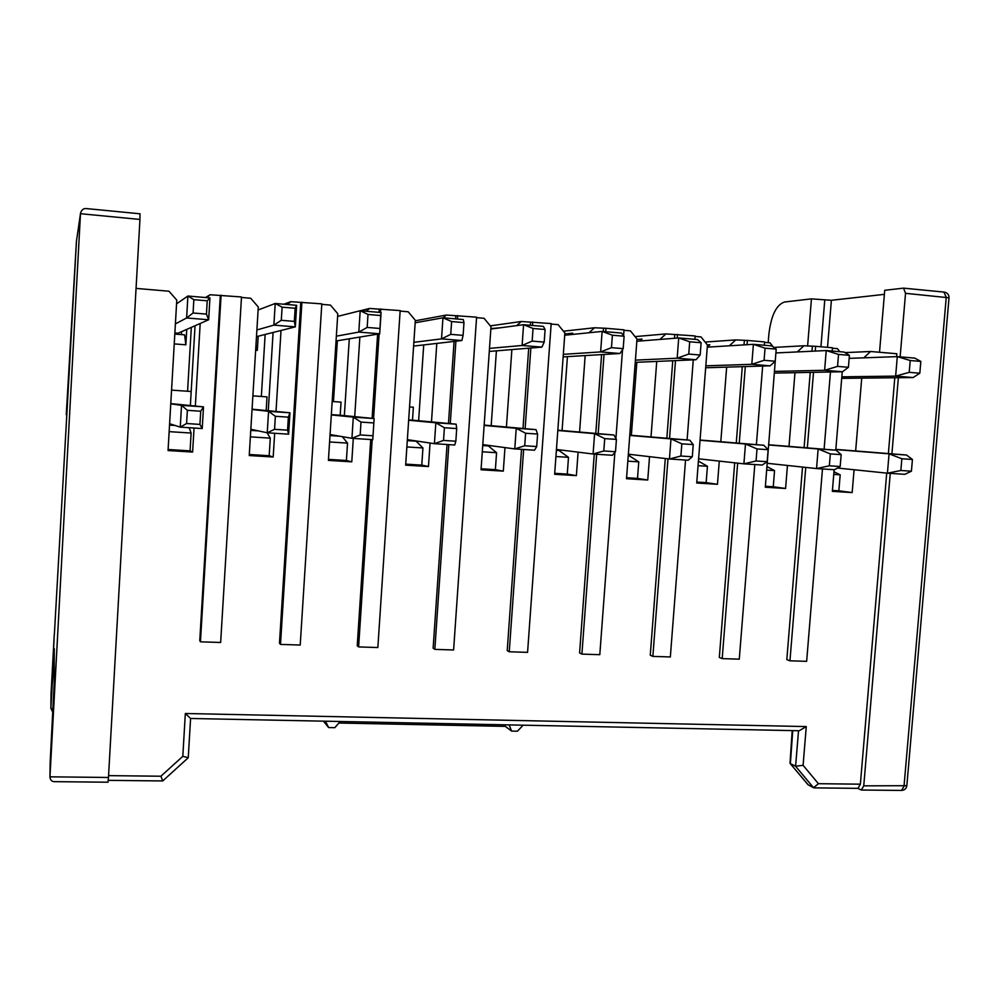 <?xml version="1.0" encoding="UTF-8"?>
<svg xmlns="http://www.w3.org/2000/svg" width="999" height="999" viewBox="0 0 999 999"><rect width="100%" height="100%" fill="white"/><g stroke="black" fill="none" stroke-linecap="round" stroke-linejoin="round"><path stroke-width="1.5" d="M340.247 721.528L334.827 727.659L328.609 727.547L323.489 721.178M523.101 725.237L517.457 731.193L511.588 731.081L505.344 726.373L338.911 723.026M505.344 726.373L504.67 724.862M509.178 724.962L511.588 731.081M328.609 727.547L325.487 721.228M108.466 777.472L139.947 219.443L80.482 213.711L49.95 777.047C50.387 780.194 51.911 781.717 54.533 781.655L107.992 782.217L108.466 777.472L49.962 776.822L50.137 763.348M890.259 473.376L863.748 785.851L906.842 785.701L949.025 297.802L905.531 293.319L900.136 356.855M898.363 377.709L891.907 453.858M863.748 785.851L861.338 790.022L857.691 788.336M886.712 473.114L860.364 784.178L818.431 783.703L813.548 787.724L808.016 784.702L790.022 763.336L808.378 785.002M792.744 730.719L790.371 763.573L795.604 766.258L803.084 765.309L806.28 726.573L185.339 713.498L182.805 756.343L160.901 776.223L108.579 775.636M54.358 634.627L66.945 412.487M174.813 334.066L184.59 334.84L185.851 344.817L186.763 329.395M181.431 334.59L181.606 331.656M256.006 344.505L257.33 350.387L258.192 336.201M768.194 342.694L768.855 334.34C771.066 315.659 776.26 304.882 784.44 302.023L811.45 298.876L831.393 300.287L884.377 294.355M807.604 346.079L811.45 298.876M255.657 350.249L257.33 350.387M174.238 343.906L185.851 344.817M191.321 327.385L187.575 391.258M265.147 334.453L261.351 396.466M252.872 395.866L267.02 396.878L266.209 410.202M337.35 340.771L333.466 401.573M332.168 401.486L341.034 402.11L340.184 415.234M409.54 406.955L413.361 407.217L412.487 420.204M501.061 327.697L490.871 328.609M571.103 334.578L572.664 333.167L564.797 333.991M558.141 450.474L558.191 449.687M639.86 341.021L642.032 339.036L636.962 339.46M705.669 367.757L770.179 365.821L751.797 364.31L753.396 344.318L707.267 347.153L709.852 344.78L707.367 344.942M171.566 390.122L191.184 391.508M629.919 454.37L629.857 455.232L628.296 455.044L629.857 455.132M556.381 450.362L559.028 450.524L568.493 457.33L567.27 474.088L576.386 475.624L578.096 452.16M559.04 450.499L560.614 450.611M482.729 445.542L488.374 445.916L496.565 452.709L495.379 469.655L503.309 471.141L504.97 447.602M489.785 445.566L488.386 445.891L489.76 445.979M407.292 440.621L417.245 441.246M631.356 435.302L636.838 362.275M559.028 450.499L560.601 450.699L560.664 449.987M562.075 430.557L567.432 356.643M491.183 425.686L496.403 350.849M400.124 311.076L408.179 311.775L415.334 320.304L405.656 465.147L428.459 466.545L421.778 465.122L422.939 447.964L416.084 441.196L417.257 441.133M418.631 420.716L423.713 344.917M344.355 415.634L349.3 338.798M268.294 410.439L273.089 332.467M190.384 405.132L195.042 325.749M833.965 471.778L840.184 474.812L838.848 490.809L852.172 492.569L854.07 469.742M855.644 450.974L861.725 378.122M842.244 371.765L835.763 450.174M834.14 469.717L832.354 491.346L852.172 492.569M766.97 466.595L774.55 470.591L773.251 486.763L785.589 488.474L787.449 465.459M788.998 446.403L794.967 372.689M776.073 350.624L765.309 487.225L785.589 488.474M698.426 461.088L707.429 466.271L706.143 482.629L717.469 484.29L719.28 461.101M720.803 441.733L726.66 367.12M695.092 336.413L701.048 336.925L707.442 345.03L696.715 483.017L717.469 484.29M628.284 455.169L638.761 461.85L637.512 478.409L647.752 480.007L649.525 456.668M651.011 436.938L656.743 361.426M623.975 330.307L630.431 330.869L637 339.061L626.51 478.708L647.752 480.007M579.57 432.043L585.164 355.582M551.161 324.051L558.116 324.65L564.872 332.967L554.645 474.288L576.386 475.624M506.418 427.035L511.875 349.575M476.56 317.645L484.053 318.294L491.008 326.71L481.043 469.767L503.309 471.141M428.459 466.545L430.057 443.032M431.481 421.903L436.788 343.419M342.32 436.65L347.527 443.119L346.403 460.489L351.785 461.838L353.296 438.399M354.707 416.645L359.865 337.063M321.79 304.345L330.432 305.095L337.787 313.736L328.409 460.402L351.785 461.838M267.095 432.767L270.279 438.149L269.193 455.731L273.189 457.005L274.663 433.279M276.024 411.276L281.019 330.469M241.471 297.452L250.724 298.251L258.291 307.018L249.238 455.532L273.189 457.005M189.186 427.709L191.121 433.054L190.072 450.861L192.62 452.06L194.043 428.022M195.354 405.794L200.187 323.489M136.064 288.399L168.981 291.221L176.773 300.112L168.057 450.549L192.62 452.06M838.848 490.809L832.429 490.409M773.251 486.763L765.384 486.276M706.143 482.629L696.79 482.055M637.512 478.409L626.585 477.734M567.27 474.088L554.72 473.314M495.379 469.655L481.118 468.781M421.778 465.122L405.719 464.135M346.403 460.489L328.471 459.378M269.193 455.731L249.3 454.508M190.072 450.861L168.119 449.5M840.184 474.812L833.753 474.4M774.55 470.591L766.695 470.079M707.429 466.271L698.064 465.671M638.761 461.85L627.834 461.151M568.493 457.33L555.931 456.518M496.565 452.709L482.292 451.785M422.939 447.964L406.868 446.94M329.995 435.564L339.66 436.201M347.527 443.119L329.583 441.958M250.761 430.394L258.354 430.881M270.279 438.149L250.374 436.863M169.53 425.087L174.95 425.437M191.121 433.054L169.156 431.643M879.52 352.26L884.727 290.309L903.533 288.137L905.531 293.319M139.997 213.836L139.947 219.443M845.017 352.61L870.591 351.498L896.827 353.746L896.578 356.643M894.792 377.759L888.373 453.583M860.364 784.178L857.979 788.348L814.148 787.874M563.436 331.193L594.492 327.772L605.968 328.284L624.013 329.845L623.588 335.589M635.027 336.613L665.946 333.916L695.129 335.951L694.867 339.323M705.082 342.045L735.739 339.91L747.377 340.447L764.585 341.92L764.322 345.254M764.547 342.382L770.042 342.857L773.226 346.965M773.875 347.427L803.945 345.766L815.634 346.316L832.454 347.764L832.179 351.049M832.417 348.214L837.449 348.651L839.797 351.698M490.309 325.861L521.316 321.491L551.186 323.576L527.572 652.359L509.253 651.773L507.217 650.586L521.528 449.35M415.297 320.779L446.353 315.047L476.598 317.17L453.608 649.974L434.84 649.375L433.129 648.189L447.04 444.505M360.364 310.751L369.543 308.454L400.162 310.589L377.847 647.539L358.616 646.915L357.23 645.729L370.729 439.535M283.853 304.22L290.821 301.686L321.815 303.858L300.212 645.042L280.507 644.405L279.47 643.219L300.774 302.547M205.469 297.527L210.115 294.755L241.496 296.953L220.654 642.482L200.449 641.833L199.763 640.634L220.304 295.629M54.246 634.777L50.874 708.141L54.283 648.701L54.171 683.766L50.137 762.899L54.158 684.04L54.283 648.701M53.047 708.965L50.862 708.328L52.872 712.349M792.195 730.706L790.022 763.336M162.7 780.781L160.901 776.223M188.249 757.679L190.584 718.481L188.249 757.679L182.805 756.343M798.513 730.731L190.547 718.481L185.339 713.498M799.063 730.843L806.28 726.573M76.424 241.471L80.544 213.124L76.424 241.471L66.259 414.71M80.544 213.124C81.631 209.715 83.629 208.204 86.538 208.591L87.138 208.691M863.81 357.829L870.591 351.498M797.302 351.923L803.945 345.766M729.332 345.804L735.739 339.91M659.877 339.435L665.946 333.916M588.973 332.742L594.492 327.772M516.695 325.612L521.316 321.491M443.206 317.832L446.353 315.047M366.333 311.263L369.543 308.454M287.55 304.533L290.821 301.686M206.756 297.64L210.115 294.755M822.477 468.956L806.643 661.338L789.947 660.801L786.812 659.64L802.522 467.07M804.108 447.627L810.239 372.39M811.975 351.223L812.349 346.491M754.807 464.547L739.272 659.165L722.19 658.616L719.317 657.454L734.702 462.812M736.263 442.994L742.294 366.658M744.018 344.905L744.355 340.647M685.551 460.039L670.341 656.955L652.859 656.393L650.262 655.219L665.297 458.504M666.845 438.261L672.764 360.739M674.487 338.274L674.762 334.677M614.872 452.435L599.8 654.682L581.905 654.108L579.582 652.934L594.255 454.095M595.779 433.429L601.585 354.595M603.296 331.506L603.508 328.546M523.001 428.496L528.708 348.189M530.344 325.274L530.556 322.29M448.476 423.464L454.07 341.433M455.619 318.893L455.819 315.859M372.115 418.356L377.622 334.141M379.046 312.35L379.245 309.29M830.456 371.99L824.1 449.238M789.947 660.801L805.743 467.42M807.329 447.877L813.511 372.327M815.246 351.061L815.634 346.316M762.662 366.046L756.393 444.642M722.19 658.616L737.662 463.149M739.235 443.231L745.304 366.571M747.027 344.717L747.377 340.447M693.281 359.852L687.1 439.96M652.859 656.393L667.981 458.816M669.542 438.486L675.499 360.614M677.222 338.062L677.509 334.44M622.539 349.6L615.908 438.524M581.905 654.108L596.665 454.245M598.189 433.641L604.033 354.445M605.719 331.705L605.968 328.284M509.253 651.773L523.638 449.488M525.124 428.683L530.856 348.014M532.467 325.449L532.704 321.99M434.84 649.375L448.838 444.617M450.274 423.638L455.906 341.221M457.417 319.043L457.667 315.534M358.616 646.915L372.19 439.635M373.576 418.506L379.121 333.891M380.519 312.475L380.756 308.928M280.507 644.405L301.923 302.148M200.449 641.833L221.091 295.192M177.735 334.303L178.072 333.204L208.654 319.767L186.626 317.969L175.399 323.876M209.952 297.914L208.654 319.767L206.456 314.111L207.243 300.811L209.952 297.914L187.899 296.029L193.843 299.675L193.069 312.999L186.626 317.969L187.899 296.029L176.561 303.821M296.666 305.319L295.142 308.266L282.118 307.168L275.212 303.484L296.666 305.319L295.329 326.873L273.876 325.125L275.212 303.484L258.104 309.99M381.094 312.525L380.694 315.534L368.007 314.46L360.189 310.739L381.094 312.525L379.695 333.803L358.816 332.08L360.189 310.739L337.612 316.408M413.611 346.079L461.863 340.534L441.521 338.873L442.957 317.807L415.159 322.777M451.623 321.566L442.957 317.807L463.311 319.543L463.973 322.615L451.623 321.566L450.749 334.353L441.521 338.873L413.861 342.332M489.285 351.436L541.92 347.103L522.102 345.479L523.576 324.7L490.846 329.058M533.054 328.484L523.576 324.7L543.406 326.386L545.092 329.495L533.054 328.484L532.155 341.096L522.102 345.479L489.498 348.389M563.136 356.893L619.942 353.496L600.624 351.923L602.135 331.406L564.71 335.227M612.387 335.214L602.135 331.406L621.465 333.054L624.113 336.213L612.387 335.214L611.463 347.664L600.624 351.923L563.324 354.333M635.252 362.35L696.003 359.74L677.16 358.191L678.721 337.949L636.825 341.258M689.697 341.783L678.721 337.949L697.564 339.56L701.123 342.744L689.697 341.783L688.748 354.071L677.16 358.191L635.414 360.139M765.059 348.176L753.396 344.318L771.765 345.891L776.198 349.126L765.059 348.176L764.085 360.314L751.797 364.31L705.818 365.834M774.475 373.089L842.532 371.753L824.612 370.292L826.223 350.549L776.086 352.934M838.536 354.42L826.223 350.549L844.155 352.073L849.412 355.344L838.536 354.42L837.549 366.396L824.612 370.292L774.612 371.391M841.695 378.359L913.136 377.547L895.641 376.111L897.302 356.618L849.162 358.366M910.226 360.514L897.302 356.618L914.797 358.104L920.828 361.413L910.226 360.514L909.215 372.34L895.641 376.111L841.832 376.823M207.243 300.811L193.843 299.675M282.118 307.168L281.293 320.304L273.876 325.125L256.893 329.945M256.481 336.638L295.329 326.873L294.33 321.391L295.142 308.266M368.007 314.46L367.17 327.422L358.816 332.08L336.351 336.163M336.039 340.984L379.695 333.803L380.694 315.534M913.136 377.547L919.817 373.214L920.828 361.413M170.779 403.608L203.509 406.868L202.223 428.559L180.257 427.122L169.618 423.738M252.06 409.19L289.96 412.799L288.624 434.19L267.245 432.792L250.836 429.27M372.764 439.672L374.138 418.556L372.764 439.672L351.935 438.311L353.309 417.132L374.138 418.556L340.522 415.259M408.653 420.242L435.839 422.789L444.393 427.734L443.531 440.422L455.844 441.233L454.707 445.005L434.415 443.681L435.839 422.789L456.131 424.175L414.36 420.329M483.678 445.604L484.053 444.792M484.128 425.437L516.233 428.296L525.599 433.241L524.712 445.766L536.7 446.553L534.54 450.199L514.772 448.913L516.233 428.296L536.013 429.645L486.501 425.274M193.069 312.999L206.456 314.111M281.293 320.304L294.33 321.391M367.17 327.422L379.845 328.471M461.863 340.534L463.099 335.377L463.973 322.615M450.749 334.353L463.099 335.377M541.92 347.103L544.193 342.095L545.092 329.495M532.155 341.096L544.193 342.095M619.942 353.496L623.189 348.639L624.113 336.213M611.463 347.664L623.189 348.639M696.003 359.74L700.174 355.02L701.123 342.744M688.748 354.071L700.174 355.02M770.179 365.821L775.224 361.238L776.198 349.126M764.085 360.314L775.224 361.238M842.532 371.753L848.413 367.295L849.412 355.344M837.549 366.396L848.413 367.295M909.215 372.34L919.817 373.214M202.223 428.559L199.937 424.413L200.724 411.226L203.509 406.868L181.531 405.369L187.362 410.314L186.588 423.526L180.257 427.122L181.531 405.369L170.767 403.821M288.624 434.19L287.55 430.169L288.361 417.157L289.96 412.799L268.569 411.326L275.362 416.283L274.563 429.32L267.245 432.792L268.569 411.326L252.035 409.465M331.318 414.922L353.309 417.132L361.001 422.09L360.177 434.94L351.935 438.311L330.057 434.54M443.531 440.422L434.415 443.681L407.355 439.66M524.712 445.766L514.772 448.913L482.792 444.617M557.817 430.494L594.592 433.653L604.72 438.611L603.808 450.961L615.496 451.735L612.362 455.269L593.094 454.021L594.592 433.653L613.873 434.977L557.829 430.194M603.808 450.961L593.094 454.021L556.443 449.463M629.757 435.427L670.978 438.886L681.83 443.831L680.893 456.031L692.295 456.78L688.236 460.214L669.442 458.991L670.978 438.886L689.785 440.184L629.782 435.177M680.893 456.031L669.442 458.991L628.359 454.195M700.037 440.259L745.479 443.993L757.017 448.938L756.056 460.976L767.157 461.7L762.237 465.034L743.905 463.836L745.479 443.993L763.81 445.254L700.062 440.035M756.056 460.976L743.905 463.836L698.601 458.803M768.706 444.967L818.144 448.976L830.331 453.908L829.345 465.796L840.184 466.508L834.427 469.73L816.545 468.568L818.144 448.976L836.038 450.199L768.718 444.767M829.345 465.796L816.545 468.568L767.232 463.299M835.813 449.575L889.06 453.833L901.847 458.753L900.848 470.492L911.425 471.191L904.869 474.325L887.424 473.189L889.06 453.833L906.518 455.02L835.826 449.388M900.848 470.492L887.424 473.189L837.474 468.032M200.724 411.226L187.362 410.314M186.588 423.526L199.937 424.413M274.563 429.32L287.55 430.169M288.361 417.157L275.362 416.283M360.177 434.94L372.814 435.776M373.651 422.939L361.001 422.09M456.131 424.175L456.705 428.571L444.393 427.734M455.844 441.233L456.705 428.571M536.013 429.645L537.599 434.053L525.599 433.241M536.7 446.553L537.599 434.053M613.873 434.977L616.42 439.398L604.72 438.611M615.496 451.735L616.42 439.398M689.785 440.184L693.231 444.605L681.83 443.831M692.295 456.78L693.231 444.605M763.81 445.254L768.131 449.687L757.017 448.938M767.157 461.7L768.131 449.687M836.038 450.199L841.17 454.632L830.331 453.908M840.184 466.508L841.17 454.632M906.518 455.02L912.424 459.465L901.847 458.753M911.425 471.191L912.424 459.465M861.338 790.022L901.535 790.434L904.02 786.288L946.253 297.252L943.893 292.095M813.548 787.724L795.604 766.258L798.513 730.831M76.473 240.971L66.758 415.946M51.061 693.643L54.246 634.765M52.935 669.854L54.208 670.441M818.431 783.703L803.084 765.309M820.941 346.765L824.762 300.125M831.393 300.287L827.522 347.34M178.072 333.204L174.875 332.954M331.331 414.622L340.572 415.259M408.678 419.942L414.423 420.329M484.153 425.124L486.563 425.287M51.049 693.843L50.862 708.328M50.137 762.886L49.95 777.047M901.535 790.434C904.57 790.221 906.343 788.648 906.842 785.701M108.267 780.356L162.725 780.943L188.199 757.791M949.025 297.802C949.013 294.593 947.389 292.695 944.167 292.095L903.533 288.137M140.022 213.798L86.538 208.591"/></g></svg>
